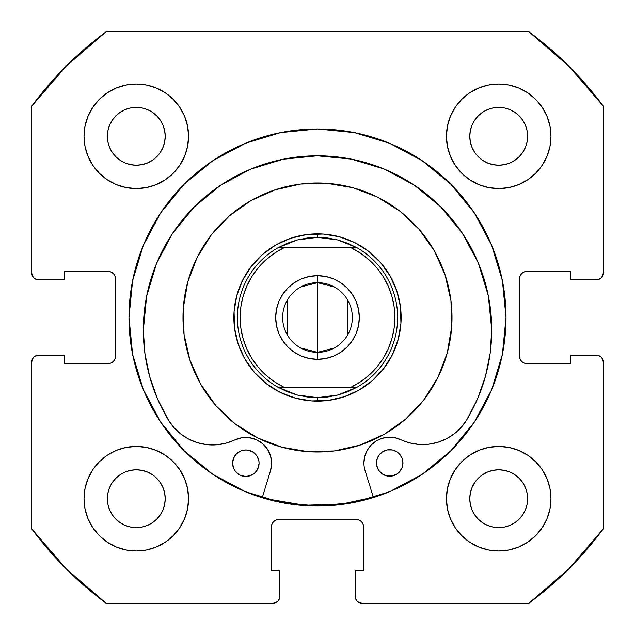 <?xml version="1.0" encoding="UTF-8"?>
<svg xmlns="http://www.w3.org/2000/svg" width="635" height="635" viewBox="0 0 635 635"><rect width="100%" height="100%" fill="white"/><g stroke="black" fill="none" stroke-linecap="round" stroke-linejoin="round"><path stroke-width="0.95" d="M506.024 317.5A188.524 188.524 0 0 1 317.5 506.024A188.524 188.524 0 0 1 128.976 317.5L132.596 354.282L143.327 389.644L160.75 422.235L184.19 450.81L212.765 474.25L245.356 491.673L280.718 502.404L317.5 506.024L354.282 502.404L389.644 491.673L422.235 474.25L450.81 450.81L474.25 422.235L491.673 389.644L502.404 354.282L506.024 317.5L502.404 280.718L491.673 245.356L474.25 212.765L450.81 184.19L422.235 160.75L389.644 143.327L354.282 132.596L317.5 128.976L280.718 132.596L245.356 143.327L212.765 160.75L184.19 184.19L160.75 212.765L143.327 245.356L132.596 280.718L128.976 317.5A188.524 188.524 0 0 1 317.5 128.976A188.524 188.524 0 0 1 506.024 317.5A188.524 188.524 0 0 0 491.712 245.443M491.633 245.261A188.524 188.524 0 0 0 474.313 212.852M474.194 212.669A188.524 188.524 0 0 0 450.874 184.253M450.747 184.126A188.524 188.524 0 0 0 422.331 160.806M422.148 160.687A188.524 188.524 0 0 0 389.739 143.367M389.557 143.288A188.524 188.524 0 0 0 245.443 143.288M245.261 143.367A188.524 188.524 0 0 0 212.852 160.687M212.669 160.806A188.524 188.524 0 0 0 184.253 184.126M184.126 184.253A188.524 188.524 0 0 0 160.806 212.669M160.687 212.852A188.524 188.524 0 0 0 143.367 245.261M446.437 498.705A52.268 52.268 0 0 1 498.705 446.437A52.268 52.268 0 0 1 550.982 498.705A52.268 52.268 0 0 1 498.705 550.982A52.268 52.268 0 0 1 446.437 498.705L447.437 508.905L450.413 518.708L455.247 527.748L461.748 535.67L469.67 542.171L478.703 546.997L488.513 549.973L498.705 550.982L508.905 549.973L518.708 546.997L527.748 542.171L535.67 535.67L542.171 527.748L546.997 518.708L549.973 508.905L550.982 498.705L549.973 488.513L546.997 478.703L542.171 469.67L535.67 461.748L527.748 455.247L518.708 450.413L508.905 447.437L498.705 446.437L488.513 447.437L478.703 450.413L469.67 455.247L461.748 461.748L455.247 469.67L450.413 478.703L447.437 488.513L446.437 498.705L446.881 505.531M188.563 498.705A52.268 52.268 0 0 1 136.295 550.982A52.268 52.268 0 0 1 84.018 498.705L85.026 508.905L88.003 518.708L92.829 527.748L99.33 535.67L107.251 542.171L116.292 546.997L126.095 549.973L136.295 550.982L146.487 549.973L156.297 546.997L165.33 542.171L173.252 535.67L179.753 527.748L184.587 518.708L187.563 508.905L188.563 498.705L187.563 488.513L184.587 478.703L179.753 469.67L173.252 461.748L165.33 455.247L156.297 450.413L146.487 447.437L136.295 446.437L126.095 447.437L116.292 450.413L107.251 455.247L99.33 461.748L92.829 469.67L88.003 478.703L85.026 488.513L84.018 498.705A52.268 52.268 0 0 1 136.295 446.437A52.268 52.268 0 0 1 188.563 498.705M550.982 136.295A52.268 52.268 0 0 1 498.705 188.563A52.268 52.268 0 0 1 446.437 136.295L447.437 146.487L450.413 156.297L455.247 165.33L461.748 173.252L469.67 179.753L478.703 184.587L488.513 187.563L498.705 188.563L508.905 187.563L518.708 184.587L527.748 179.753L535.67 173.252L542.171 165.33L546.997 156.297L549.973 146.487L550.982 136.295L549.973 126.095L546.997 116.292L542.171 107.251L535.67 99.33L527.748 92.829L518.708 88.003L508.905 85.026L498.705 84.018L488.513 85.026L478.703 88.003L469.67 92.829L461.748 99.33L455.247 107.251L450.413 116.292L447.437 126.095L446.437 136.295A52.268 52.268 0 0 1 498.705 84.018A52.268 52.268 0 0 1 550.982 136.295L549.973 146.487M188.563 136.295A52.268 52.268 0 0 1 136.295 188.563A52.268 52.268 0 0 1 84.018 136.295L85.026 146.487L88.003 156.297L92.829 165.33L99.33 173.252L107.251 179.753L116.292 184.587L126.095 187.563L136.295 188.563L146.487 187.563L156.297 184.587L165.33 179.753L173.252 173.252L179.753 165.33L184.587 156.297L187.563 146.487L188.563 136.295L187.563 126.095L184.587 116.292L179.753 107.251L173.252 99.33L165.33 92.829L156.297 88.003L146.487 85.026L136.295 84.018L126.095 85.026L116.292 88.003L107.251 92.829L99.33 99.33L92.829 107.251L88.003 116.292L85.026 126.095L84.018 136.295A52.268 52.268 0 0 1 136.295 84.018A52.268 52.268 0 0 1 188.563 136.295L188.119 129.469M164.663 141.938L165.219 136.295A28.924 28.924 0 0 1 136.295 165.219A28.924 28.924 0 0 1 107.371 136.295A28.924 28.924 0 0 1 136.295 107.371A28.924 28.924 0 0 1 165.219 136.295L164.663 141.938L163.012 147.36L160.345 152.36L156.742 156.742L152.36 160.345L147.36 163.012L141.938 164.663L136.295 165.219L130.651 164.663L125.222 163.012L120.221 160.345L115.84 156.742L112.244 152.36L109.569 147.36L107.926 141.938L107.371 136.295L107.926 130.651L109.569 125.222L112.244 120.221L115.84 115.84L120.221 112.244L125.222 109.569L130.651 107.926L136.295 107.371L141.938 107.926L147.36 109.569L152.36 112.244L156.742 115.84L160.345 120.221L163.012 125.222L164.663 130.651L165.219 136.295L164.663 130.651L163.012 125.222L160.345 120.221L156.742 115.84L152.36 112.244L147.36 109.569M527.074 141.938L527.629 136.295A28.924 28.924 0 0 1 498.705 165.219A28.924 28.924 0 0 1 469.781 136.295A28.924 28.924 0 0 1 498.705 107.371A28.924 28.924 0 0 1 527.629 136.295L527.074 141.938L525.431 147.36L522.756 152.36L519.16 156.742L514.779 160.345L509.778 163.012L504.349 164.663L498.705 165.219L493.062 164.663L487.64 163.012L482.64 160.345L478.258 156.742L474.655 152.36L471.988 147.36L470.337 141.938L469.781 136.295L470.337 130.651L471.988 125.222L474.655 120.221L478.258 115.84L482.64 112.244L487.64 109.569L493.062 107.926L498.705 107.371L504.349 107.926L509.778 109.569L514.779 112.244L519.16 115.84L522.756 120.221L525.431 125.222L527.074 130.651L527.629 136.295L527.074 130.651L525.431 125.222L522.756 120.221L519.16 115.84L514.779 112.244L509.778 109.569M164.663 504.349L165.219 498.705A28.924 28.924 0 0 1 136.295 527.629A28.924 28.924 0 0 1 107.371 498.705A28.924 28.924 0 0 1 136.295 469.781A28.924 28.924 0 0 1 165.219 498.705L164.663 504.349L163.012 509.778L160.345 514.779L156.742 519.16L152.36 522.756L147.36 525.431L141.938 527.074L136.295 527.629L130.651 527.074L125.222 525.431L120.221 522.756L115.84 519.16L112.244 514.779L109.569 509.778L107.926 504.349L107.371 498.705L107.926 493.062L109.569 487.64L112.244 482.64L115.84 478.258L120.221 474.655L125.222 471.988L130.651 470.337L136.295 469.781L141.938 470.337L147.36 471.988L152.36 474.655L156.742 478.258L160.345 482.64L163.012 487.64L164.663 493.062L165.219 498.705L164.663 493.062L163.012 487.64L160.345 482.64L156.742 478.258L152.36 474.655L147.36 471.988M527.074 504.349L527.629 498.705A28.924 28.924 0 0 1 498.705 527.629A28.924 28.924 0 0 1 469.781 498.705A28.924 28.924 0 0 1 498.705 469.781A28.924 28.924 0 0 1 527.629 498.705L527.074 504.349L525.431 509.778L522.756 514.779L519.16 519.16L514.779 522.756L509.778 525.431L504.349 527.074L498.705 527.629L493.062 527.074L487.64 525.431L482.64 522.756L478.258 519.16L474.655 514.779L471.988 509.778L470.337 504.349L469.781 498.705L470.337 493.062L471.988 487.64L474.655 482.64L478.258 478.258L482.64 474.655L487.64 471.988L493.062 470.337L498.705 469.781L504.349 470.337L509.778 471.988L514.779 474.655L519.16 478.258L522.756 482.64L525.431 487.64L527.074 493.062L527.629 498.705L527.074 493.062L525.431 487.64L522.756 482.64L519.16 478.258L514.779 474.655L509.778 471.988M33.79 277.82L36.052 279.337L38.719 279.868A6.969 6.969 0 0 1 31.75 272.891L31.75 106.101A355.441 355.441 0 0 1 106.101 31.75L528.899 31.75L568.841 66.159L603.25 106.101L603.25 272.891L602.718 275.566L601.21 277.82L598.948 279.337L596.281 279.868L570.492 279.868L570.492 271.502L526.582 271.502L523.915 272.034L521.66 273.542L520.144 275.804L519.613 278.471L519.613 356.529L520.144 359.196L521.66 361.458L523.915 362.966L526.582 363.498L570.492 363.498L570.492 355.132L596.281 355.132L598.948 355.663L601.21 357.18L602.718 359.434L603.25 362.109L603.25 528.899L568.841 568.841L528.899 603.25L362.109 603.25L359.434 602.718L357.18 601.21L355.663 598.948L355.132 596.281L355.132 570.492L363.498 570.492L363.498 526.582L362.966 523.915L361.458 521.66L359.196 520.144L356.529 519.613L278.471 519.613L275.804 520.144L273.542 521.66L272.034 523.915L271.502 526.582L271.502 570.492L279.868 570.492L279.868 596.281L279.337 598.948L277.82 601.21L275.566 602.718L272.891 603.25L106.101 603.25L66.159 568.841L31.75 528.899L31.75 362.109L32.282 359.434L33.79 357.18L36.052 355.663L38.719 355.132L64.508 355.132L64.508 363.498L108.418 363.498L111.085 362.966L113.34 361.458L114.856 359.196L115.387 356.529L115.387 278.471L114.856 275.804L113.34 273.542L111.085 272.034L108.418 271.502L64.508 271.502L64.508 279.868L38.719 279.868L36.052 279.337L33.79 277.82L32.282 275.566L31.75 272.891L31.75 106.101L66.159 66.159L106.101 31.75L528.899 31.75A355.441 355.441 0 0 1 603.25 106.101L603.25 272.891A6.969 6.969 0 0 1 596.281 279.868L570.492 279.868L570.492 271.502L526.582 271.502A6.969 6.969 0 0 0 519.613 278.471L520.144 275.804M601.21 277.82L598.948 279.337M523.915 362.966L526.582 363.498A6.969 6.969 0 0 1 519.613 356.529L519.613 278.471M526.582 363.498L570.492 363.498L570.492 355.132L596.281 355.132L598.948 355.663L601.21 357.18M602.718 359.434L603.25 362.109L603.25 528.899A355.441 355.441 0 0 1 528.899 603.25L362.109 603.25A6.969 6.969 0 0 1 355.132 596.281L355.132 570.492L363.498 570.492L363.498 526.582A6.969 6.969 0 0 0 356.529 519.613L359.196 520.144M357.18 601.21L355.663 598.948M272.034 523.915L271.502 526.582A6.969 6.969 0 0 1 278.471 519.613L356.529 519.613M271.502 526.582L271.502 570.492L279.868 570.492L279.868 596.281L279.337 598.948L277.82 601.21M33.79 357.18L36.052 355.663M114.856 359.196L115.387 356.529A6.969 6.969 0 0 1 108.418 363.498L64.508 363.498L64.508 355.132L38.719 355.132A6.969 6.969 0 0 0 31.75 362.109L31.75 528.899A355.441 355.441 0 0 0 106.101 603.25L272.891 603.25A6.969 6.969 0 0 0 279.868 596.281M111.085 272.034L108.418 271.502A6.969 6.969 0 0 1 115.387 278.471L115.387 356.529M498.705 188.563L505.531 188.119M136.295 446.437L129.469 446.881M165.33 92.829L156.297 88.003M146.487 85.026L136.295 84.018M92.829 107.251L88.003 116.292M184.587 156.297L187.563 146.487M527.748 92.829L518.708 88.003M478.703 184.587L488.513 187.563M542.171 165.33L546.997 156.297M156.297 450.413L146.487 447.437M92.829 469.67L88.003 478.703M85.026 488.513L84.018 498.705M107.251 542.171L116.292 546.997M450.413 478.703L447.437 488.513M469.67 542.171L478.703 546.997M488.513 549.973L498.705 550.982M542.171 527.748L546.997 518.708M141.938 107.926L136.295 107.371L130.651 107.926L125.222 109.569L120.221 112.244L115.84 115.84L112.244 120.221L109.569 125.222M107.926 130.651L107.371 136.295L107.926 141.938L109.569 147.36L112.244 152.36L115.84 156.742L120.221 160.345L125.222 163.012M130.651 164.663L136.295 165.219L141.938 164.663L147.36 163.012L152.36 160.345L156.742 156.742L160.345 152.36L163.012 147.36M504.349 107.926L498.705 107.371L493.062 107.926L487.64 109.569L482.64 112.244L478.258 115.84L474.655 120.221L471.988 125.222M470.337 130.651L469.781 136.295L470.337 141.938L471.988 147.36L474.655 152.36L478.258 156.742L482.64 160.345L487.64 163.012M493.062 164.663L498.705 165.219L504.349 164.663L509.778 163.012L514.779 160.345L519.16 156.742L522.756 152.36L525.431 147.36M141.938 470.337L136.295 469.781L130.651 470.337L125.222 471.988L120.221 474.655L115.84 478.258L112.244 482.64L109.569 487.64M107.926 493.062L107.371 498.705L107.926 504.349L109.569 509.778L112.244 514.779L115.84 519.16L120.221 522.756L125.222 525.431M130.651 527.074L136.295 527.629L141.938 527.074L147.36 525.431L152.36 522.756L156.742 519.16L160.345 514.779L163.012 509.778M504.349 470.337L498.705 469.781L493.062 470.337L487.64 471.988L482.64 474.655L478.258 478.258L474.655 482.64L471.988 487.64M470.337 493.062L469.781 498.705L470.337 504.349L471.988 509.778L474.655 514.779L478.258 519.16L482.64 522.756L487.64 525.431M493.062 527.074L498.705 527.629L504.349 527.074L509.778 525.431L514.779 522.756L519.16 519.16L522.756 514.779L525.431 509.778M38.719 279.868L64.508 279.868L64.508 271.502L108.418 271.502M596.281 355.132A6.969 6.969 0 0 1 603.25 362.109M128.976 317.5A188.524 188.524 0 0 0 143.288 389.557M143.367 389.739A188.524 188.524 0 0 0 160.687 422.148M160.806 422.331A188.524 188.524 0 0 0 184.126 450.747M184.253 450.874A188.524 188.524 0 0 0 212.669 474.194M212.852 474.313A188.524 188.524 0 0 0 245.261 491.633M245.443 491.712A188.524 188.524 0 0 0 389.557 491.712M389.739 491.633A188.524 188.524 0 0 0 422.148 474.313M422.331 474.194A188.524 188.524 0 0 0 450.747 450.874M450.874 450.747A188.524 188.524 0 0 0 474.194 422.331M474.313 422.148A188.524 188.524 0 0 0 491.633 389.739M401.13 316.452L400.899 311.182M399.32 300.157L398.058 295.037M394.359 284.528L392.128 279.749M386.453 270.169L385.866 269.327M385.858 269.311L383.334 265.914M375.896 257.627L371.999 254.063M363.093 247.388L358.577 244.65M348.536 239.84L343.575 238.038M332.788 235.275L327.573 234.474M316.452 233.87L315.444 233.894M315.404 233.894L311.182 234.101M300.157 235.68L295.037 236.942M284.528 240.641L279.749 242.872M270.169 248.547L269.327 249.134M269.311 249.142L265.914 251.666M257.627 259.104L254.063 263.001M247.388 271.907L244.65 276.423M239.84 286.464L238.038 291.425M235.275 302.212L234.474 307.427M233.87 318.548L234.101 323.818M235.68 334.843L236.942 339.963M240.641 350.472L242.872 355.251M248.547 364.831L249.134 365.673M249.142 365.689L251.666 369.086M259.104 377.373L263.001 380.936M271.907 387.612L276.423 390.35M286.464 395.16L291.425 396.962M302.212 399.725L307.427 400.526M318.548 401.13L319.556 401.106M319.595 401.106L323.818 400.899M334.843 399.32L339.963 398.058M350.472 394.359L355.251 392.128M364.831 386.453L365.673 385.866M365.689 385.858L369.086 383.334M377.373 375.896L380.936 371.999M387.612 363.093L390.35 358.577M395.16 348.536L396.962 343.575M399.725 332.788L400.526 327.573M300.498 287.084L317.5 282.654A34.846 34.846 0 0 0 282.654 317.5A34.846 34.846 0 0 0 317.5 352.346L317.5 359.315A41.815 41.815 0 0 1 275.685 317.5A41.815 41.815 0 0 1 317.5 275.685L317.5 352.346A34.846 34.846 0 0 1 282.654 317.5A34.846 34.846 0 0 1 317.5 282.654L334.502 287.084M334.502 347.916L317.5 352.346L300.498 347.916M287.623 335.447L287.623 299.553M317.5 233.863L317.5 237.347L317.5 233.863A83.637 83.637 0 0 1 401.137 317.5A83.637 83.637 0 0 1 317.5 401.137A83.637 83.637 0 0 0 401.137 317.5A83.637 83.637 0 0 0 317.5 233.863L312.222 234.029L317.5 233.863A83.637 83.637 0 0 0 233.863 317.5A83.637 83.637 0 0 0 317.5 401.137L322.778 400.971L317.5 401.137A83.637 83.637 0 0 1 233.863 317.5A83.637 83.637 0 0 1 317.5 233.863M382.992 358.68L376.611 367.403L369.054 375.182L360.49 381.818L351.076 387.191L280.551 387.191L357.076 387.191L347.774 391.708L337.971 394.994L327.819 396.986A80.153 80.153 0 0 0 327.835 396.978A80.153 80.153 0 0 1 327.811 396.986L317.5 397.653L317.5 401.137L317.5 397.653L297.029 394.994L277.924 387.191A80.153 80.153 0 0 1 277.924 247.809L297.029 240.006L317.5 237.347L337.971 240.006L357.076 247.809A80.153 80.153 0 0 1 357.076 387.191L337.971 394.994L317.5 397.653L307.205 396.986M352.854 387.191L357.076 387.191A80.153 80.153 0 0 0 357.076 247.809L347.774 243.292L337.971 240.006L327.819 238.014A80.153 80.153 0 0 0 327.811 238.014A80.153 80.153 0 0 1 327.835 238.022L327.795 238.014M301.18 235.474L296.045 236.665M288.226 239.157L285.496 240.228M285.448 240.252L280.686 242.403M273.502 246.372L271.081 247.928M271.034 247.96L266.74 251.031M260.469 256.334L254.746 262.207M249.634 268.629L247.991 270.986M247.928 271.081L245.166 275.511M241.403 282.805L240.252 285.448M240.228 285.496L238.363 290.433L240.228 285.496M236.093 298.323L234.609 306.387L236.093 298.323M235.474 333.82L236.665 338.955M239.157 346.773L240.228 349.504M240.252 349.552L242.403 354.314M246.372 361.498L247.928 363.918M247.96 363.966L251.031 368.26M256.334 374.531L262.207 380.254M268.629 385.366L270.986 387.009M271.081 387.072L275.511 389.834M282.805 393.597L285.448 394.748M285.496 394.772L290.433 396.637L285.496 394.772M298.323 398.907L306.387 400.391L298.323 398.907M333.82 399.526L338.955 398.335M346.773 395.843L349.504 394.772M349.552 394.748L354.314 392.597M361.498 388.628L363.918 387.072M363.966 387.04L368.26 383.969M374.531 378.666L380.254 372.793M385.366 366.371L387.009 364.014M387.072 363.918L389.834 359.489M393.597 352.195L394.748 349.552M394.772 349.504L396.637 344.567M398.907 336.677L399.526 333.82M399.526 301.18L398.335 296.045M395.843 288.226L394.772 285.496M394.748 285.448L392.597 280.686M388.628 273.502L387.072 271.081M387.04 271.034L383.969 266.74M378.666 260.469L372.793 254.746M366.371 249.634L364.014 247.991M363.918 247.928L359.489 245.166M352.195 241.403L349.552 240.252M349.504 240.228L344.567 238.363M336.677 236.093L333.82 235.474M287.242 243.276A80.153 80.153 0 0 0 287.203 243.3L277.924 247.809L354.449 247.809L351.076 247.809L360.49 253.182L369.054 259.818L376.611 267.597L369.054 259.818M252.008 276.32L258.389 267.597L265.946 259.818L274.51 253.182L283.924 247.809L351.076 247.809A77.359 77.359 0 0 1 351.076 387.191M240.895 328.311L243.157 338.915L240.895 328.311L240.141 317.5L240.895 306.689L243.157 296.085L246.88 285.909L251.992 276.344M258.389 367.403L265.946 375.182L258.389 367.403L252.008 358.68M383.008 358.656L388.12 349.091L383.008 358.656M394.105 306.689L391.843 296.085L388.12 285.909L391.843 296.085L394.105 306.689L394.859 317.5L394.105 328.311L391.843 338.915L388.12 349.091M376.611 267.597L382.992 276.32M317.5 359.315L309.34 358.513L301.498 356.132L309.34 358.513L317.5 359.315L325.66 358.513L317.5 359.315L317.5 282.654A34.846 34.846 0 0 1 352.346 317.5A34.846 34.846 0 0 1 317.5 352.346A34.846 34.846 0 0 0 352.346 317.5A34.846 34.846 0 0 0 317.5 282.654L317.5 275.685L325.66 276.487L333.502 278.868L325.66 276.487L317.5 275.685L309.34 276.487L317.5 275.685A41.815 41.815 0 0 1 359.315 317.5A41.815 41.815 0 0 1 317.5 359.315M282.734 340.733L278.868 333.502L276.487 325.66L278.868 333.502L282.734 340.733L287.933 347.067L294.267 352.266L301.498 356.132M276.487 309.34L278.868 301.498L282.734 294.267L278.868 301.498L276.487 309.34L275.685 317.5L276.487 325.66M287.933 287.933L294.267 282.734L301.498 278.868L294.267 282.734L287.933 287.933L282.734 294.267M352.266 294.267L356.132 301.498L358.513 309.34L356.132 301.498L352.266 294.267L347.067 287.933L340.733 282.734L333.502 278.868M358.513 325.66L356.132 333.502L352.266 340.733L356.132 333.502L358.513 325.66L359.315 317.5L358.513 309.34M347.067 347.067L340.733 352.266L333.502 356.132L340.733 352.266L347.067 347.067L352.266 340.733M307.189 396.986A80.153 80.153 0 0 1 307.165 396.978L297.029 394.994L287.226 391.708L277.924 387.191A80.153 80.153 0 0 1 277.924 247.809L282.146 247.809M327.819 238.014L317.5 237.347L307.181 238.014A80.153 80.153 0 0 1 307.189 238.014A80.153 80.153 0 0 0 307.165 238.022L297.029 240.006L287.226 243.292M383.008 276.344L388.12 285.909M283.924 247.809A77.359 77.359 0 0 0 283.924 387.191L274.51 381.818L265.946 375.182M251.992 358.656L246.88 349.091L243.157 338.915M309.34 276.487L301.498 278.868M325.66 358.513L333.502 356.132M347.377 299.553L347.377 335.447M378.706 470.337L376.722 465.566L378.706 470.337L382.365 473.98L384.659 475.202L387.144 475.948L392.311 475.94L397.081 473.956L399.082 472.305L401.947 468.003L402.947 462.931L401.923 457.867L399.05 453.573L397.042 451.929L392.263 449.961L387.096 449.969L382.326 451.961L378.674 455.62L376.706 460.399L376.722 465.566A13.24 13.24 0 0 0 402.947 462.931A13.24 13.24 0 0 1 389.723 476.194A13.24 13.24 0 0 1 376.46 462.978A13.24 13.24 0 0 0 376.714 465.55M238.506 474.25A13.24 13.24 0 0 0 245.848 476.464L250.928 475.448L255.214 472.567L258.08 468.265L259.08 463.193A13.24 13.24 0 0 1 245.856 476.464A13.24 13.24 0 0 1 232.593 463.248A13.24 13.24 0 0 0 238.49 474.242L240.792 475.464L245.856 476.464A13.24 13.24 0 0 0 259.08 463.217M365.077 470.606A25.789 25.789 0 0 1 363.918 463.002L364.712 456.581A25.789 25.789 0 0 0 365.077 470.606L373.443 497.538L365.077 470.606A25.789 25.789 0 0 1 400.709 439.634A25.789 25.789 0 0 0 394.557 437.626L409.615 442.881L418.965 444.436L428.442 444.254L437.729 442.341L446.5 438.761L454.477 433.642L461.375 427.141L466.971 419.489A174.196 174.196 0 0 0 491.72 329.724M143.327 330.367A174.196 174.196 0 0 0 168.402 420.045A51.578 51.578 0 0 0 234.744 439.944L241.84 437.745A25.789 25.789 0 0 0 234.744 439.944A51.578 51.578 0 0 1 168.402 420.045A174.196 174.196 0 0 1 317.198 155.805A174.196 174.196 0 0 1 466.971 419.489A51.578 51.578 0 0 1 400.709 439.634M491.72 329.652A174.196 174.196 0 0 0 462.185 232.966L440.468 206.597L414.036 184.983L383.889 168.942L351.195 159.091L317.198 155.805L283.226 159.218L250.563 169.188L220.48 185.341L194.119 207.058L172.506 233.49A174.196 174.196 0 0 0 143.327 330.295L146.614 296.331L143.327 330.327L144.963 353.822L149.757 376.888L157.615 399.097L168.402 420.045L174.03 427.672L180.951 434.142L188.944 439.237L197.731 442.786L207.026 444.659L216.503 444.81L225.846 443.214L234.744 439.944A25.789 25.789 0 0 1 270.486 470.781L262.223 497.745L270.486 470.781L271.621 463.439A25.789 25.789 0 0 1 271.621 463.463M462.177 232.958A174.196 174.196 0 0 0 440.492 206.621M440.444 206.581A174.196 174.196 0 0 0 317.246 155.805M317.159 155.805A174.196 174.196 0 0 0 194.143 207.034M156.464 263.636L172.506 233.49L194.096 207.081A174.196 174.196 0 0 0 172.506 233.49L156.464 263.636L146.614 296.331M249.269 437.666L241.84 437.745L249.269 437.666L256.413 439.706L262.684 443.698L267.549 449.31L270.613 456.081A25.789 25.789 0 0 0 249.253 437.658M400.741 439.65A51.578 51.578 0 0 0 466.971 419.489L477.687 398.51L485.465 376.269L490.172 353.187L491.72 329.684L488.307 295.704L478.338 263.041L462.185 232.958M388.096 437.221A25.789 25.789 0 0 0 375.88 441.19L381.738 438.428L388.096 437.221L394.557 437.626L388.096 437.221L381.738 438.428M370.903 445.31A25.789 25.789 0 0 0 370.88 445.325L375.88 441.19L370.888 445.318L367.094 450.556L370.888 445.318M364.712 456.581L367.094 450.556L364.712 456.581L363.918 463.002M270.613 456.081L271.621 463.439L270.613 456.081M243.229 450.239A13.24 13.24 0 0 0 232.593 463.248A13.24 13.24 0 0 1 245.808 449.977A13.24 13.24 0 0 1 259.08 463.193L258.818 460.613L256.834 455.843L253.174 452.199L248.396 450.231L245.808 449.977L240.744 450.993L236.458 453.874L233.593 458.176L232.593 463.248L233.609 468.312L234.839 470.598L238.498 474.242L240.792 475.464L245.856 476.464L250.928 475.448L253.214 474.218M418.965 444.436L428.442 444.254M454.477 433.642L461.375 427.141L466.971 419.489M477.687 398.51L485.465 376.269L490.172 353.187M414.036 184.983L383.889 168.942L351.195 159.091L317.198 155.805L283.226 159.218M143.327 330.327L144.963 353.822M394.748 450.715L392.263 449.961A13.24 13.24 0 0 1 402.947 462.931A13.24 13.24 0 0 0 389.676 449.715A13.24 13.24 0 0 0 376.46 462.978M376.714 460.383A13.24 13.24 0 0 1 378.674 455.628L376.706 460.399A13.24 13.24 0 0 0 376.46 462.963M382.365 473.98L387.144 475.948L392.311 475.94L394.795 475.178M259.08 463.177A13.24 13.24 0 0 0 258.818 460.629L256.834 455.843A13.24 13.24 0 0 0 248.396 450.231L250.881 450.977M236.49 472.599L238.498 474.242M256.858 470.559L258.826 465.78M258.818 460.605A13.24 13.24 0 0 0 256.834 455.851M387.096 449.969A13.24 13.24 0 0 0 378.682 455.612M235.117 423.831A134.509 134.509 0 0 1 211.169 235.117A134.509 134.509 0 0 1 399.883 211.169A134.509 134.509 0 0 0 211.169 235.117A134.509 134.509 0 0 0 235.117 423.831A134.509 134.509 0 0 0 423.831 399.883A134.509 134.509 0 0 0 399.883 211.169A134.509 134.509 0 0 1 423.831 399.883A134.509 134.509 0 0 1 235.117 423.831L215.956 405.717L200.692 384.207L189.928 360.14L184.055 334.431L183.317 308.07L187.738 282.075L197.144 257.445L211.169 235.117L229.283 215.956L250.793 200.692L274.86 189.928L300.569 184.055L326.93 183.317L352.925 187.738L377.555 197.144L399.883 211.169L419.044 229.283L434.308 250.793L445.072 274.86L450.945 300.569L451.683 326.93L447.262 352.925L437.856 377.555L423.831 399.883L405.717 419.044L384.207 434.308L360.14 445.072L334.431 450.945L308.07 451.683L282.075 447.262L257.445 437.856L235.117 423.831M304.316 505.214L341.185 504.182L373.34 497.205A188.174 188.174 0 0 1 262.326 497.403L267.946 499.039L304.316 505.214L341.185 504.182L373.34 497.205M266.279 383.611L280.162 392.335L295.473 398.185L311.642 400.931L328.025 400.471L344.011 396.819L358.973 390.128L372.348 380.635L383.611 368.721L392.335 354.838L398.185 339.527L400.931 323.358L400.471 306.975L396.819 290.989L390.128 276.027L380.635 262.652L368.721 251.389L354.838 242.665L339.527 236.815L323.358 234.069L306.975 234.529L290.989 238.181L276.027 244.872L262.652 254.365L251.389 266.279L242.665 280.162L236.815 295.473L234.069 311.642L234.529 328.025L238.181 344.011L244.872 358.973L254.365 372.348L266.279 383.611M400.931 323.358L398.185 339.527M311.642 400.931L295.473 398.185M234.069 311.642L236.815 295.473M323.358 234.069L339.527 236.815"/></g></svg>
